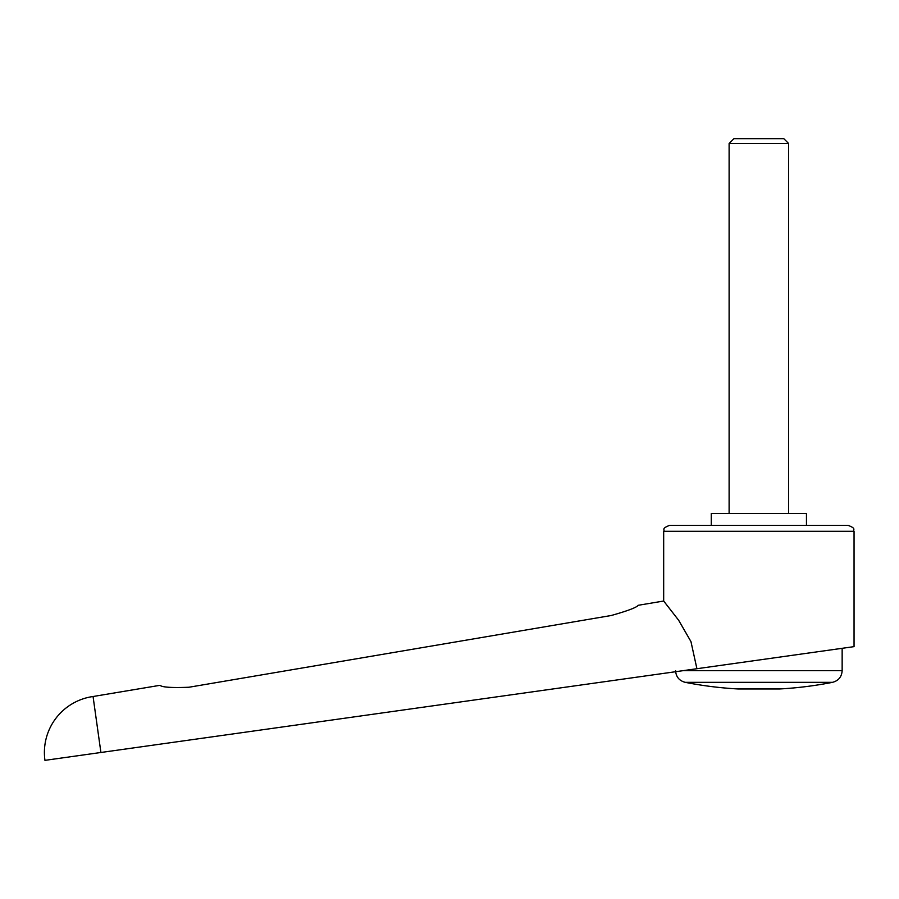<?xml version="1.0" encoding="UTF-8"?>
<svg xmlns="http://www.w3.org/2000/svg" width="899" height="899" viewBox="0 0 899 899"><rect width="100%" height="100%" fill="white"/><g stroke="black" fill="none" stroke-linecap="round" stroke-linejoin="round"><path stroke-width="1.35" d="M93.058 696.511A56.513 56.513 0 0 0 44.95 760.352L100.913 752.485L93.058 696.511L159.988 685.319C162.135 687.286 171.788 687.926 188.959 687.241L611.253 615.5C627.772 610.837 636.75 607.432 638.189 605.297L663.676 601.026L678.666 620.288L690.96 641.605L696.916 668.721L854.05 646.639L854.05 531.298L663.676 531.298L663.676 601.026M100.913 752.485L696.916 668.721M806.459 525.353L806.459 513.453L711.266 513.453L711.266 525.353M675.621 671.71L843.341 648.145L842.149 648.314L842.149 670.654L683.161 670.654M758.857 682.33L685.173 682.33A380.749 380.749 0 0 0 738.034 688.96L779.68 688.96A380.749 380.749 0 0 0 832.553 682.33L758.857 682.33M663.676 531.298C665.08 529.489 660.889 528.724 669.62 525.353L848.105 525.353C856.837 528.724 852.645 529.489 854.05 531.298M729.111 513.453L729.111 143.48L733.944 138.648L783.782 138.648L788.603 143.48L788.603 513.453M729.111 143.48L788.603 143.48M675.576 670.654C676.003 676.823 679.194 680.712 685.173 682.33M832.553 682.33C838.531 680.712 841.722 676.823 842.149 670.654"/></g></svg>

